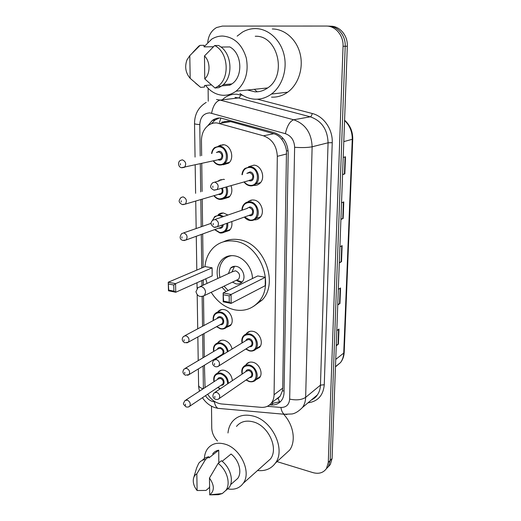 <?xml version="1.0" encoding="UTF-8"?>
<svg xmlns="http://www.w3.org/2000/svg" width="521" height="521" viewBox="0 0 521 521"><rect width="100%" height="100%" fill="white"/><g stroke="black" fill="none" stroke-linecap="round" stroke-linejoin="round"><path stroke-width="0.78" d="M247.859 201.92C249.533 200.416 251.493 199.784 253.747 200.025C261.229 200.552 265.391 212.848 259.777 217.771C258.182 219.289 256.299 219.979 254.124 219.842M245.971 334.169L246.557 333.381C248.23 331.532 250.393 330.861 253.043 331.363C259.588 332.483 263.808 342.642 259.634 347.207L255.342 349.48M245.645 365.26L246.309 364.277C247.97 362.369 250.158 361.704 252.88 362.284C259.237 363.515 263.437 373.277 259.543 377.738L255.505 380.004M248.51 166.759L253.929 165.131C261.711 165.47 265.808 178.482 259.732 183.457C258.025 184.968 256.052 185.613 253.825 185.391M217.622 343.013L218.286 342.108C219.862 340.434 221.874 339.842 224.323 340.343C228.348 341.574 230.946 344.466 232.099 349.024M217.648 373.173L218.371 372.105C219.934 370.372 221.972 369.793 224.486 370.353C229.136 372.007 231.76 375.439 232.366 380.656M223.249 213.017L218.162 214.724C219.712 213.363 221.529 212.802 223.613 213.056L227.918 215.036M231.734 221.581C232.366 225.228 231.585 228.172 229.403 230.419L224.121 232.236M217.635 312.131L218.221 311.402C219.803 309.787 221.777 309.194 224.154 309.63C230.673 310.653 234.769 321.203 230.367 325.605L225.971 327.624M218.201 180.885L223.424 179.289L224.473 179.485M230.998 185.658C232.607 190.334 231.943 194.177 229.006 197.192L223.535 198.892M218.41 146.088L223.235 144.688C230.998 144.91 234.893 158.501 228.563 163.171L223.346 164.779M275.909 399.451L278.084 398.278L280.207 396.116L282.46 390.737L282.721 388.125L286.491 150.771C285.853 146.57 284.362 142.871 282.004 139.674C279.875 136.684 277.146 134.698 273.831 133.708L230.679 121.634L227.885 121.172L221.712 122.155M207.664 394.234C211.279 399.985 215.909 403.228 221.555 403.964L261.112 407.337C265.502 407.63 268.966 406.139 271.526 402.857C273.16 400.61 274.013 397.901 274.079 394.723L277.315 156.326C276.768 145.9 272.144 139.061 263.457 135.805L216.899 122.923C213.714 122.728 210.823 123.575 208.218 125.47C203.77 129.006 201.516 134.06 201.451 140.637L201.653 155.662M224.798 121.66L224.857 121.315M204.421 365.221L205.053 387.533M201.757 163.496L202.122 191.474M202.226 199.113L202.584 226.303M202.689 233.955L203.131 267.41M203.294 279.907L203.359 285.072M203.509 296.241L203.9 325.534M204.004 333.577L204.31 357.015M269.663 404.83L271.076 404.947C275.479 405.234 278.963 403.723 281.522 400.415C283.124 398.207 283.958 395.55 284.036 392.45L288.211 152.979C287.696 142.663 283.118 135.903 274.469 132.705L220.748 118C217.667 117.824 214.854 118.638 212.308 120.449L207.69 125.88M211.474 123.698L215.03 120.032L219.348 117.98M207.736 42.279C208.517 35.421 211.461 30.511 216.56 27.548L222.356 26.089L326.12 26.05C335.459 25.796 343.645 35.526 343.052 46.304L328.282 462.433L326.524 468.464C323.43 472.834 318.904 474.221 312.932 472.619L277.016 461.619M217.491 441.04C213.838 437.139 211.917 432.762 211.741 427.91L211.506 406.165M208.25 101.211L208.113 88.316M328.341 26.122C337.647 25.868 345.794 35.552 345.195 46.271L330.19 460.466L328.432 466.477L326.126 469.05L328.432 466.477L330.19 460.466L345.195 46.271C345.794 35.552 337.647 25.868 328.341 26.122L327.129 26.083M280.513 401.606L273.362 403.163L271.415 403.007M329.35 26.154L330.542 26.2C339.809 25.946 347.924 35.571 347.318 46.232L332.079 458.519L330.327 464.511L328.035 467.07M336.266 345.215L338.403 344.12L336.247 345.762M336.807 330.607L338.976 329.044L338.403 344.12M340.929 219.133L343.15 218.468L340.916 219.471M341.529 202.832L343.775 201.914L343.15 218.468M342.584 174.379L344.83 173.871L342.571 174.639M343.209 157.453L345.475 156.775L344.83 173.871M337.771 304.485L339.939 303.528L337.758 304.967M338.331 289.344L340.526 287.983L339.939 303.528M339.327 262.48L341.515 261.659L339.308 262.897M339.907 246.772L342.121 245.625L341.515 261.659M250.966 200.898L250.966 200.201M237.14 36.138L242.428 32.133C246.453 29.788 250.738 28.609 255.283 28.59C268.087 28.544 280.376 39.511 283.991 54.523C287.657 69.514 282.161 86.232 271.428 94.067C266.322 97.753 260.813 99.459 254.893 99.192C249.481 98.86 244.499 96.945 239.947 93.448M257.198 91.807L254.3 89.306M204.05 46.792L211.708 39.147C215.082 37.069 218.69 36.034 222.545 36.034C234.209 37.05 242.122 44.383 246.283 58.02C248.843 72.152 245.437 83.197 236.065 91.175C232.008 94.119 227.605 95.486 222.871 95.284C216.078 94.783 210.328 91.494 205.613 85.418M255.244 36.268C277.869 35.024 287.364 75.538 267.638 87.945C263.711 90.719 259.478 92.015 254.932 91.833L247.495 90.003M221.783 85.874L229.911 85.144L229.911 84.102M220.943 47.059L229.794 46.936C242.141 53.311 243.32 76.561 231.897 83.927L229.911 85.144M204.479 55.955C210.419 61.602 210.517 73.722 204.753 78.905L204.479 55.955L214.672 45.548C228.498 52.159 230.249 78.228 217.7 86.427L215.023 88.029L218.827 87.678L221.49 86.089C233.994 77.942 232.288 52.067 218.533 45.503L214.672 45.548M204.753 78.905L215.023 88.029M192.816 52.432L198.82 46.095L200.11 45.347L204.037 45.307L204.05 46.877L213.428 46.747M211.35 84.923L204.512 85.509L204.532 87.04L200.663 87.378L195.538 83.145M272.301 28.981C284.811 28.942 296.736 39.518 300.181 53.995C303.678 68.459 298.24 84.591 287.709 92.178C282.708 95.74 277.315 97.394 271.532 97.147M190.178 78.339C185.632 73.005 184.551 66.883 186.941 59.967L189.794 55.636L190.178 78.339L200.663 87.378M189.794 55.636L200.11 45.347M204.942 266.641C205.71 258.839 208.589 252.477 213.564 247.547C219.308 242.193 226.283 240.07 234.496 241.177C259.666 243.678 275.648 284.694 258.383 302.121C251.962 308.999 244.036 311.565 234.606 309.819C224.994 307.572 217.192 301.737 211.2 292.301M207.026 283.391L205.749 278.807M223.437 241.822C228.022 239.556 233.017 238.82 238.423 239.608C263.47 242.063 279.315 282.753 262.115 300.083L253.629 306.315M229.058 256.299L229.168 255.889M217.837 278.442C216.13 270.822 217.518 264.577 222.005 259.699C225.43 256.41 229.598 255.127 234.522 255.844C243.841 257.153 252.411 267.937 252.457 278.546M212.106 267.827L205.085 266.576L168.25 282.226L175.551 283.652L212.106 267.827L212.184 275.922L175.753 292.248L168.472 290.783L168.25 282.226L168.706 290.112L173.91 291.154L173.767 285.013L168.55 283.984M225.997 291.532L221.92 287.169M265.319 277.302L257.739 275.948L223.144 292.926L231.07 294.476L265.319 277.302L265.235 285.677L231.096 303.398L223.196 301.809L223.144 292.926L223.587 301.138L229.24 302.271L229.214 295.895L223.555 294.782M173.767 285.013L175.551 283.652L175.753 292.248L173.91 291.154M229.214 295.895L231.07 294.476L231.096 303.398L229.24 302.271M223.587 301.138L223.196 301.809M168.706 290.112L168.472 290.783M228.126 290.484L224.01 286.172M219.94 277.478C218.345 270.165 219.706 264.16 224.017 259.478C226.231 257.309 228.882 256.019 231.975 255.629M232.438 282.135L236.182 283.919C238.481 284.297 240.415 283.685 241.998 282.076C246.57 277.713 242.662 267.162 236.163 266.374C233.949 266.036 232.073 266.615 230.536 268.126L228.432 273.59M236.475 280.207L238.611 279.184C240.546 275.44 239.51 272.639 235.518 270.783L232.496 271.734L200.266 286.491M234.522 266.283L231.988 271.962M236.892 280.728L240.025 282.056L241.946 282.135M227.983 432.971C228.4 428.607 229.807 424.875 232.203 421.789C237.263 415.778 244.238 413.863 253.141 416.051C272.294 420.499 286.003 449.434 275.414 463.084C271.174 468.848 265.209 471.323 257.53 470.522M204.408 458.454C204.584 454.559 205.691 451.258 207.723 448.561C211.8 443.592 217.498 442.108 224.818 444.094C240.474 448.145 251.799 472.293 243.222 483.325C239.549 488.262 234.339 490.105 227.605 488.861M236.495 426.419C240.507 421.606 246.042 420.082 253.108 421.847C268.211 425.436 278.904 448.223 270.497 458.923L265.814 463.11M222.154 461.293L231.064 454.032C238.983 460.056 242.317 472.339 237.739 478.408L234.274 481.437M209.462 478.05C214.528 485.338 214.619 490.932 209.742 494.826L209.462 478.05L218.136 463.39C226.993 469.909 230.94 483.657 225.925 490.333L222.272 493.563L218.397 494.696L219.354 493.856M209.663 494.865L218.397 494.696M218.136 463.39L221.425 460.714C230.249 467.174 234.163 480.844 229.155 487.5L225.736 490.6M193.825 477.347L196.593 468.053L198.69 463.358C200.396 461.124 202.695 459.796 205.593 459.366L208.934 456.741L208.947 457.9L218.722 450.19L218.82 462.837M212.679 453.863C214.19 451.889 216.202 450.665 218.722 450.19M209.559 486.288L209.305 487.649L206.003 490.437L197.107 490.522C193.981 486.588 192.763 482.596 193.467 478.545C193.968 476.37 195.088 474.794 196.827 473.83L197.107 490.522M283.548 414.195C293.512 424.648 296.234 441.079 289.65 450.085L283.906 455.328M196.827 473.83L205.593 459.366M202.363 460.323C204.043 458.33 206.231 457.138 208.934 456.741M230.679 121.634L219.66 123.405M288.146 150.888L286.491 150.771M282.004 139.674L282.577 137.798M284.062 391.063L282.46 390.737M219.432 122.52L220.884 118.006M279.666 402.062L278.084 398.278M273.831 133.708L263.457 135.805M286.68 153.962L277.315 156.326M282.721 388.125L274.079 394.723M267.332 406.302L280.917 407.448C286.218 407.481 289.142 404.706 289.669 399.119L294.625 147.293C294.3 140.364 291.219 135.831 285.378 133.682L209.82 112.881C203.613 113.259 200.266 117.173 199.777 124.63L200.207 155.974M206.205 102.396C198.462 107.105 194.567 114.171 194.528 123.594C194.717 124.024 196.469 124.369 199.777 124.63M205.463 395.706C207.365 398.708 209.8 400.662 212.757 401.554L215.31 401.925M220.884 408.607L217.947 408.347C216.143 407.266 214.952 405.097 214.372 401.847M222.246 99.83C226.348 95.903 231.142 94.027 236.619 94.203L242.766 95.389M257.374 99.192L312.235 113.493C323.821 116.268 332.873 129.416 332.235 142.676L324.27 384.739C323.267 395.446 317.843 401.476 307.996 402.824M343.052 46.304L347.318 46.232M328.282 462.433L332.079 458.519M216.528 99.511L220.096 100.078L293.707 119.778L310.282 116.802L238.553 97.935L235.056 97.388M285.378 133.682C287.104 125.854 289.884 121.224 293.707 119.778C305.391 123.972 311.532 132.972 312.125 146.785L328.074 142.787C327.572 129.475 321.639 120.813 310.282 116.802C311.161 116.463 311.812 115.362 312.235 113.493M211.617 113.187C213.069 105.678 215.896 101.308 220.096 100.078L238.553 97.935C239.523 97.648 240.188 96.606 240.546 94.809M294.625 147.293C302.024 147.788 307.859 147.619 312.125 146.785L305.651 397.367L320.454 385.143L328.074 142.787L332.235 142.676M289.669 399.119C296.39 400.493 301.718 399.907 305.651 397.367C305.521 401.248 304.479 404.609 302.512 407.442L317.335 394.957C319.275 392.183 320.317 388.913 320.454 385.143L324.27 384.739M311.578 399.809L317.335 394.957C316.227 396.859 314.261 398.519 311.434 399.926M200.311 163.828L200.702 191.878M200.806 199.536L201.178 226.791M201.282 234.463L201.744 267.996M201.914 280.519L201.985 285.703M202.135 296.579L202.545 326.257M202.656 334.319L202.975 357.81M203.092 366.035L203.398 388.607M286.973 414.488L284.232 414.254C282.571 413.133 281.464 410.867 280.917 407.448M198.599 385.058L198.599 385.26C198.781 386.751 200.279 387.937 203.105 388.803M219.53 145.392L219.536 145.926M219.771 179.875L219.771 180.455M219.999 213.532L220.005 214.105M273.362 403.163L271.076 404.947M222.819 144.669L222.819 145.255M343.795 141.621L352.737 139.159L344.199 352.261L343.73 353.069L352.255 139.439C352.372 131.865 349.812 125.548 344.57 120.494M335.465 366.869L340.539 362.557C342.492 359.874 343.554 356.709 343.73 353.069L335.745 359.399M341.131 261.835L341.737 245.821M342.759 218.605L343.385 202.07M344.44 173.981L345.078 156.893M339.555 303.723L340.141 288.217M338.031 344.348L338.598 329.318M267.078 88.336L266.29 88.082M201.835 296.573L204.479 295.518L205.561 292.392C205.261 289.311 203.789 287.371 201.152 286.557L198.019 287.52L195.974 291.675C197.212 296.267 200.051 297.55 204.479 295.518L238.611 279.184M211.565 153.526C211.975 150.823 213.043 148.817 214.776 147.508L219.445 146.101C226.759 146.316 230.438 159.152 224.479 163.548L219.575 165.066M213.532 160.787C215.043 162.982 216.938 164.226 219.23 164.519C228.784 165.965 228.732 147.241 219.107 146.805C215.193 146.811 212.783 149.032 211.871 153.461M216.371 152.49L219.133 151.259C223.926 151.481 223.971 160.807 219.198 160.11L217.993 159.758M218.475 159.498L220.78 158.97C222.786 155.812 222.122 153.474 218.794 151.963L217.257 152.295M219.009 159.595L181.51 167.697C178.436 167.358 177.296 162.103 180.396 160.429L182.357 159.823C185.841 161.458 186.564 163.952 184.525 167.306L181.855 167.775M180.461 165.001L180.429 163.646L180.461 165.001M219.445 165.053L218.266 164.805M226.791 186.863C228.348 191.305 227.736 194.958 224.955 197.83L219.816 199.426M214.151 195.57C215.616 197.498 217.387 198.612 219.471 198.918C225.586 198.332 227.749 194.392 225.945 187.111M222.382 188.133C223.737 191.989 222.754 194.151 219.439 194.62L218.397 194.313M219.035 194.099L221.125 193.48C222.428 192.06 222.558 190.36 221.516 188.381M219.263 194.138L185.359 204.095L182.187 204.532C177.908 202.044 178.768 200.351 181.034 197.485L183.099 196.853C186.466 198.449 187.221 200.865 185.359 204.095L182.891 204.668M181.23 202.031L181.204 200.715L181.23 202.031M219.654 199.406L219.152 199.315M215.394 181.953L219.289 180.891M212.431 220.481L214.782 216.475L219.921 214.906L223.633 216.508M227.599 223.066C228.152 226.466 227.416 229.214 225.385 231.298C223.874 232.685 222.089 233.239 220.044 232.965M214.821 229.559L219.706 232.49C224.811 232.464 227.169 229.422 226.772 223.359M222.662 216.84L219.588 215.622C216.358 215.375 214.118 216.873 212.868 220.123M223.281 224.61C223.073 227.136 221.874 228.367 219.673 228.296L218.905 228.081M219.569 227.84L186.166 239.934L182.851 240.422C179.706 239.373 179.315 237.094 181.673 233.577L183.828 232.92C187.078 234.489 187.86 236.827 186.166 239.934L183.906 240.598M181.979 238.097L181.953 236.814L181.979 238.097M219.549 227.846L221.445 227.163L222.421 224.922M213.232 320.552C212.874 317.53 213.467 315.251 215.01 313.727C216.495 312.203 218.351 311.649 220.591 312.066C226.733 313.036 230.601 322.994 226.453 327.142C224.929 328.758 223.014 329.337 220.709 328.881M216.756 326.576L220.376 328.504C229.383 330.913 229.338 314.332 220.266 312.802C215.505 312.489 213.232 315.029 213.454 320.428M217.075 318.494C217.7 317.087 218.774 316.501 220.298 316.742C224.805 317.517 224.857 325.768 220.357 324.596M221.002 324.244L222.304 323.528C223.594 320.884 222.819 318.872 219.973 317.478L217.719 318.155L184.922 335.667M220.969 324.257L188.387 342.154L184.786 342.766C181.868 341.034 181.464 338.91 183.561 336.397L185.893 335.719C188.856 337.23 189.69 339.379 188.387 342.154L186.772 342.916M184.115 340.884L184.095 339.692L184.115 340.884M213.61 351.499C213.128 348.445 213.63 346.146 215.121 344.609C216.599 343.026 218.494 342.473 220.806 342.948C224.701 344.166 227.163 346.993 228.185 351.415M227.416 351.883C226.55 347.618 224.238 344.889 220.487 343.691C215.609 343.306 213.389 345.866 213.818 351.375M217.277 349.324C217.863 347.859 218.944 347.266 220.513 347.54C223.73 349.148 224.649 351.434 223.275 354.41M221.412 354.879L222.558 354.182C223.743 351.629 222.955 349.663 220.194 348.282L217.902 348.953L185.372 368.256M221.386 354.892L189.071 374.566L185.404 375.211C182.637 373.629 182.226 371.545 184.18 368.959L186.544 368.295C189.423 369.799 190.269 371.89 189.071 374.566L187.651 375.322M184.792 373.453L184.773 372.294L184.792 373.453M221.933 355.231L220.787 355.257M217.348 357.354L217.837 357.732M213.988 381.717C213.382 378.624 213.805 376.312 215.251 374.768C216.723 373.14 218.638 372.593 221.015 373.127C225.573 374.807 228.048 378.2 228.439 383.3M227.605 383.86C227.469 378.904 225.17 375.576 220.696 373.87C215.72 373.407 213.551 375.98 214.183 381.587M217.478 379.444C218.025 377.927 219.107 377.328 220.722 377.64C224.877 378.513 225.319 385.957 221.184 385.214M221.796 384.811L222.799 384.14C223.893 381.672 223.099 379.75 220.409 378.383L218.084 379.047L185.834 400.05M221.764 384.83L189.735 406.198C188.817 407.083 187.573 407.305 186.017 406.868C182.584 403.397 183.053 404.485 184.792 400.734L187.182 400.076C189.983 401.574 190.836 403.612 189.735 406.198L188.491 406.934M185.456 405.227L185.43 404.094L185.456 405.227M217.908 387.396L220.357 388.731M250.087 185.821L249.11 185.626M241.972 174.73C242.252 171.969 243.261 169.859 244.994 168.413L250.301 166.707C257.635 167.039 261.503 179.328 255.778 184.024C254.176 185.443 252.327 186.049 250.223 185.841M244.29 181.842C245.814 183.848 247.683 185.007 249.898 185.307C259.823 186.915 259.979 168.029 249.969 167.436C245.651 167.43 243.099 169.833 242.298 174.646M246.843 173.408L249.95 171.93C254.932 172.236 254.873 181.64 249.917 180.859L248.797 180.546M249.39 180.292L251.78 179.608C253.681 176.43 252.959 174.112 249.618 172.659L247.664 173.187M249.748 180.351L217.094 189.559L213.812 190.087C209.409 187.729 210.217 185.795 212.503 182.851L214.743 182.129C218.253 183.705 219.035 186.186 217.094 189.559L214.235 190.178M212.861 186.069L212.874 187.443L212.861 186.069M244.316 217.075C245.919 219.002 247.788 220.129 249.917 220.468L249.702 220.429M241.913 210.243C241.946 207.54 242.845 205.333 244.616 203.626C246.186 202.2 248.035 201.607 250.158 201.835C257.211 202.343 261.145 213.955 255.857 218.599C254.228 220.136 252.307 220.767 250.087 220.494M244.61 216.964L249.761 219.999C259.562 221.829 259.712 203.411 249.833 202.571C245.274 202.513 242.734 205.033 242.213 210.139M246.531 208.654L249.813 206.948C254.736 207.378 254.678 216.547 249.78 215.661L248.908 215.427M249.585 215.18L251.734 214.411C253.466 211.35 252.718 209.11 249.481 207.684M249.624 215.186L217.504 226.681L214.079 227.26C210.556 225.013 210.106 222.675 212.737 220.246L215.069 219.491C218.455 221.041 219.269 223.437 217.504 226.681L214.893 227.41M213.213 223.47L213.226 224.805L213.213 223.47M242.011 342.981C241.49 339.894 241.991 337.53 243.515 335.876C245.091 334.13 247.13 333.499 249.631 333.981C255.791 335.049 259.771 344.642 255.844 348.94C254.228 350.789 252.131 351.441 249.559 350.913M245.951 348.914L249.253 350.548C258.579 353.14 258.722 336.449 249.312 334.736C244.134 334.391 241.777 337.094 242.239 342.838M245.847 340.636C246.472 339.08 247.618 338.435 249.299 338.709C253.805 339.523 254.04 347.54 249.539 346.667M250.204 346.25L251.454 345.469C252.659 342.831 251.832 340.825 248.986 339.464L246.518 340.233L215.036 359.438M250.171 346.27L218.924 365.866C217.993 366.764 216.723 367.012 215.127 366.602C212.275 365.052 211.806 362.929 213.727 360.239L216.28 359.47C219.263 360.955 220.142 363.091 218.924 365.866L217.322 366.719M214.522 363.567L214.535 364.765L214.522 363.567M242.083 374.117C241.425 370.998 241.835 368.608 243.314 366.947C244.877 365.149 246.934 364.531 249.5 365.078C255.492 366.256 259.451 375.472 255.785 379.672C254.189 381.561 252.073 382.206 249.435 381.613M246.225 379.874L249.129 381.281C258.351 384.042 258.488 367.741 249.194 365.84C243.9 365.41 241.601 368.126 242.291 373.974M245.723 371.668C246.296 370.053 247.449 369.402 249.175 369.715C253.499 370.581 253.929 378.181 249.631 377.523M250.282 377.074L251.363 376.331C252.47 373.785 251.636 371.831 248.862 370.477L246.368 371.232L215.121 392.261M250.249 377.1L219.23 398.506C218.364 399.438 217.081 399.692 215.381 399.275C212.672 397.855 212.203 395.771 213.981 393.023L216.567 392.267C219.458 393.752 220.35 395.83 219.23 398.506L217.85 399.34M214.828 396.39L214.841 397.556L214.828 396.39M280.207 396.116L271.526 402.857M218.221 311.402L221.777 309.546M218.371 372.105L221.125 370.346M218.286 342.108L221.418 340.291M246.309 364.277L249.285 362.316M246.557 333.381L249.976 331.336M215.03 120.032L212.308 120.449M202.467 397.705C205.691 402.596 209.781 405.885 214.743 407.559L217.947 408.347L284.232 414.254L291.955 413.974C295.205 413.472 298.722 411.297 302.512 407.442M326.524 468.464L330.327 464.511M199.51 391.147C198.442 386.823 198.801 387.377 198.599 385.26L198.345 368.92M194.528 123.594L195.049 157.088M195.173 165.014L195.609 193.317M195.733 201.041L196.156 228.537M196.28 236.274L196.808 270.093M197.003 282.727L197.094 288.406M197.192 294.775L197.72 328.836M197.85 336.957L198.214 360.636M220.741 144.923L220.741 145.685M220.963 179.452L220.963 180.136M221.178 213.148L221.184 213.708M344.199 352.261C344.023 356.201 342.798 359.633 340.539 362.557L335.478 366.654M344.583 120.208C350.119 125.151 352.834 131.468 352.737 139.159M223.177 84.689L231.897 83.927M217.7 86.427L221.49 86.089M236.065 91.175L267.638 87.945M271.428 94.067L287.709 92.178M258.383 302.121L262.115 300.083M230.536 268.126L234.424 266.381M236.729 280.174L242.05 282.024M230.588 484.66L237.739 478.408M209.742 494.826L222.272 493.563M225.925 490.333L229.155 487.5M243.222 483.325L270.497 458.923M275.414 463.084L289.65 450.085M229.39 162.37L224.479 163.548C223.372 164.603 221.685 165.098 219.413 165.033C216.97 164.721 214.906 163.334 213.232 160.852M229.826 196.332L224.955 197.83C223.848 198.983 222.076 199.504 219.641 199.4C217.413 199.068 215.492 197.824 213.87 195.655M230.217 229.494L225.385 231.298C224.29 232.542 222.454 233.089 219.862 232.933L214.554 229.657M183.633 232.894L211.129 223.333M231.161 324.505L226.453 327.142C225.495 328.575 223.509 329.148 220.5 328.868L216.541 326.693M217.146 357.471L217.622 357.862M217.726 387.526L220.09 388.913M243.978 181.933C245.658 184.193 247.683 185.483 250.067 185.808C252.483 185.958 254.391 185.365 255.778 184.024L260.539 182.597M214.971 219.478L247.234 208.413M249.917 220.468C252.561 220.644 254.541 220.018 255.857 218.599L260.585 216.847M245.736 349.05L249.364 350.907C252.802 351.187 254.964 350.529 255.844 348.94L260.415 346.016M246.023 380.011L249.233 381.613C252.906 381.893 255.088 381.242 255.785 379.672L260.311 376.488"/></g></svg>
